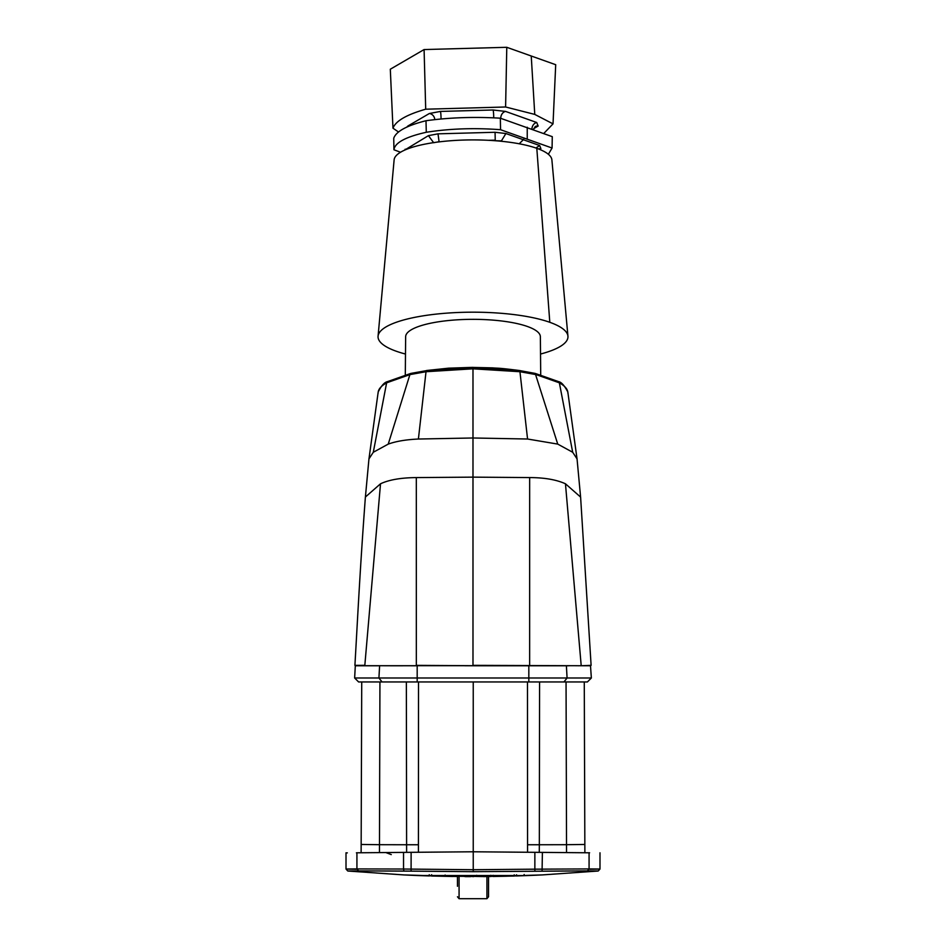 <?xml version="1.0" encoding="UTF-8"?>
<svg xmlns="http://www.w3.org/2000/svg" width="946" height="946" viewBox="0 0 946 946"><rect width="100%" height="100%" fill="white"/><g stroke="black" fill="none" stroke-linecap="round" stroke-linejoin="round"><path stroke-width="1.42" d="M355.057 665.369L364.825 665.334L380.517 483.784L365.404 497.017L368.952 458.893L373.292 452.271L386.63 382.834L409.914 374.604L426.019 371.719L418.404 439.027L472.988 437.986L472.988 367.426L426.977 370.536L426.019 371.719L472.988 368.822L519.945 371.719L536.063 374.604L559.358 382.823L572.697 452.271L557.738 444.1L535.211 373.422L519.271 370.489L472.988 367.426L492.63 367.876C499.37 368.455 496.508 367.627 519.271 370.489M580.797 665.771L591.108 665.345L580.608 497.088L565.46 483.784C556.39 479.681 544.447 477.612 529.654 477.576L472.988 477.139L472.988 437.986L527.561 439.015L519.945 371.719L518.987 370.536M527.561 439.015L557.738 444.1M580.619 497.289L577.048 458.893L572.697 452.271M590.718 665.771L472.988 665.345L472.988 477.139L416.323 477.588L416.335 665.357L472.988 665.7L355.507 665.712M380.517 483.784C389.054 479.788 400.986 477.718 416.323 477.588M373.292 452.271L388.238 444.112C395.901 441.309 405.952 439.606 418.404 439.027M568.853 665.771L480.769 665.771L529.642 665.771L529.654 477.576M581.175 665.345L565.46 483.784M529.642 665.771L530.41 665.771M542.791 665.771L543.725 665.771M545.239 665.771L555.29 665.771M580.619 665.712L578.325 665.759M374.77 665.783L355.306 665.783L354.644 677.998L591.356 677.998L590.493 665.771M378.128 393.134C378.081 389.468 380.919 386.039 386.63 382.834L388.404 381.451M426.977 370.536L410.753 373.434L409.914 374.604L388.238 444.112M557.584 381.439L559.358 382.823C565.081 386.027 567.919 389.456 567.872 393.134M416.335 665.771L365.393 665.724M402.783 665.771L390.142 665.771M378.187 665.771L374.77 665.771M472.988 665.345L480.769 665.771L464.829 665.759M354.644 677.998L358.593 681.948L587.407 681.948L591.356 677.998M414.395 681.948L410.339 681.948M558.838 681.948L528.826 681.948L528.826 665.771M365.795 681.948L361.727 681.948L361.159 844.459L379.476 844.695L379.937 681.948M559.098 852.535L566.536 852.594L566.524 844.695L539.338 844.754L539.575 681.948L564.017 681.948M584.841 844.447L584.273 681.948L580.205 681.948M396.149 681.948L387.139 681.948M368.16 852.701L379.452 852.606L379.476 844.695L406.603 844.754L406.354 681.948M358.037 871.171C344.238 871.065 344.415 870.97 358.581 870.888L411.096 871.136L411.12 852.322L473.237 851.778L473.237 681.948M549.863 852.452L533.615 852.311M566.536 852.594L581.27 852.724M398.349 852.441L412.503 852.311M411.12 852.322L356.406 852.807M346.035 852.89L347.336 852.878M391.277 854.605L385.838 852.547M403.883 870.994L403.54 869.031L473.237 869.717L473.237 851.778L534.857 852.322L534.857 869.173L473.237 869.717L473.237 871.68L587.419 870.888C601.585 870.97 601.762 871.065 587.963 871.171M589.595 852.795L534.857 852.322M589.595 869.208C603.607 869.102 603.43 869.007 589.074 868.925L534.857 869.173L534.892 871.136M599.989 852.795L599.989 869.055L598.191 871.018L542.271 874.92M411.096 871.136L473.237 871.68M403.54 852.393L403.54 869.031L356.926 868.925C342.57 869.007 342.393 869.102 356.406 869.208M346.011 852.795L346.011 869.055L347.809 871.018L404.19 874.944M457.462 876.54L457.462 886.296M486.93 876.564L486.93 898.7L488.538 896.761L488.538 876.552M409.914 875.216L404.249 874.944M423.855 875.712C398.774 874.778 398.443 874.707 422.874 875.511L522.535 875.535C547.84 874.695 548.112 874.743 523.351 875.677M516.575 875.901L482.365 876.552M473.65 876.386L481.963 876.564M453.914 876.457L431.624 875.89L431.624 874.707M431.624 875.89L419.681 875.618L429.259 875.937L429.259 874.731L429.259 875.925L421.821 875.677M537.032 875.133L542.224 874.92M422.744 875.712C405.255 875.05 405.255 875.015 422.744 875.606L429.259 875.819M458.633 876.552L445.128 876.221L464.261 876.363M445.128 875.026L445.128 876.221M471.711 876.386L464.261 876.469M471.711 876.493L473.65 876.611M476.689 875.298L476.689 876.481M470.647 876.623L465.302 876.611M490.832 875.298L490.832 876.481M493.197 876.493L506.985 876.221L493.197 876.493L493.197 875.31L493.197 876.493M514.21 874.813L514.21 875.996L514.21 874.813M527.36 875.558L516.575 875.961L537.032 875.168L524.143 875.677L524.143 874.494M516.575 875.961L516.575 874.778L516.575 875.961L535.59 875.204L524.143 875.677M540.367 336.764A67.367 17.43 180 0 0 540.367 336.717A67.367 17.43 180 0 0 472.988 319.334A67.367 17.43 180 0 0 405.645 336.717A67.367 17.43 180 0 0 405.645 336.764M405.491 354.041A94.955 24.572 -0 0 1 396.208 351.214A94.955 24.572 -0 0 1 378.069 336.185A94.955 24.572 -0 0 1 444.703 313.303A94.955 24.572 -0 0 1 549.803 322.302A94.955 24.572 -0 0 1 567.943 336.185A94.955 24.572 -0 0 1 540.521 354.041M567.943 336.185L551.885 159.839A78.896 20.41 180 0 0 536.808 148.321A78.896 20.41 180 0 0 449.492 140.836A78.896 20.41 180 0 0 394.127 159.839L378.069 336.185M503.26 141.474L501.475 141.285M535.909 148.002L539.646 145.53L505.897 133.528L501.427 140.871L495.231 140.729M441.439 141.616L439.074 141.888M426.291 132.274L425.996 120.733C406.827 125.558 396.078 131.399 393.737 138.258L393.938 149.764C394.872 142.716 405.668 136.886 426.291 132.274C449.587 128.621 474.348 127.757 500.552 129.697L552.074 148.025L548.361 154.281M393.938 149.764L400.536 152.247M425.996 120.733C449.527 117.505 474.301 116.665 500.339 118.191L500.552 129.697M500.339 118.191L552.275 136.662L552.074 148.025M527.241 127.249L527.241 138.684M533.71 128.609L538.156 126.031L536.713 122.507A5.913 4.624 -70.4 0 0 531.936 129.011M536.713 122.507L505.578 111.427A5.913 4.624 -70.4 0 0 500.789 118.345M538.156 126.031A5.913 5.227 59.8 0 0 535.176 126.622L533.473 129.59M543.773 133.469L553.032 123.867L534.762 114.407L505.602 106.993L425.7 109.204C406.591 114.655 395.676 120.982 392.968 128.195L398.514 131.991M505.602 106.993L506.784 47.3L424.092 49.559L425.7 109.204M534.762 114.407L531.238 56.003L506.784 47.3M553.032 123.867L555.704 64.706L531.238 56.003M424.092 49.559L390.308 69.224L392.968 128.195M434.77 119.634A5.913 5.227 59.8 0 0 429.366 113.508L407.856 126.031A5.913 5.227 -120.2 0 1 408.802 126.232M493.694 117.824A5.913 0.603 88.4 0 0 493.079 109.996L440.422 111.427A5.913 0.603 -91.6 0 1 441.037 118.995M538.463 148.924L540.887 148.581L539.646 145.53M488.455 140.304L495.231 140.162L495.065 132.274L438.01 133.835L428.42 135.645L404.332 150.272M433.599 142.728L439.074 141.699L438.01 133.835M433.611 142.633L428.42 135.645M406.26 149.433L405.113 149.208M563.946 681.948L567.08 677.998L566.394 665.771M379.606 665.771L378.92 677.998L382.054 681.948M417.186 665.771L417.186 681.948M418.428 844.754L406.591 844.754L406.626 852.37M418.51 681.948L418.416 852.263M527.572 852.263L527.478 681.948M539.279 852.358L539.338 844.754L527.561 844.754M584.876 852.76L584.841 844.459L566.524 844.695L566.051 681.96M589.074 852.795L589.074 868.925L587.419 870.888M542.07 870.994L542.401 852.381M358.581 870.888L356.926 868.925L356.926 852.795M457.462 896.761L459.07 898.7L457.462 896.761L459.07 898.7L486.93 898.7L459.07 898.7L459.07 876.895M536.808 148.321L549.803 322.314M539.717 149.421L540.887 148.581M505.897 133.528L495.065 132.274M505.578 111.427L493.079 109.996M440.422 111.427L429.366 113.508M407.856 126.031L406.733 127.154M519.224 143.78L523.67 139.358M426.693 370.489L448.593 368.171L472.988 367.355M368.964 458.845L378.187 392.011C381.309 385.755 384.383 382.314 387.422 381.64L410.753 373.434M577.048 458.893L567.825 392.011C564.49 385.578 561.404 382.137 558.566 381.628L535.223 373.422M365.393 497.017C360.272 565.318 357.907 613.15 354.916 665.357L355.507 665.724M361.124 852.76L361.159 844.459M388.51 852.523L389.149 852.512M486.93 898.7L488.538 896.761L486.93 898.7L459.07 898.7M419.681 875.618L409.772 875.204M431.624 876.02L452.59 876.493M483.371 876.599L490.832 876.528M514.21 876.031L493.173 876.493M540.367 336.717L540.71 374.793M405.645 336.717L405.302 374.793"/></g></svg>
